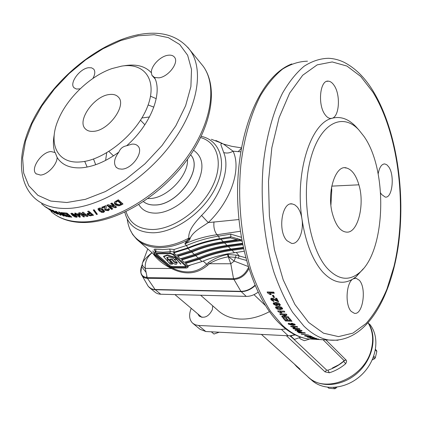 <?xml version="1.0" encoding="UTF-8"?>
<svg xmlns="http://www.w3.org/2000/svg" width="422" height="422" viewBox="0 0 422 422"><rect width="100%" height="100%" fill="white"/><g stroke="black" fill="none" stroke-linecap="round" stroke-linejoin="round"><path stroke-width="0.63" d="M156.409 253.817L169.96 265.733L171.918 266.456L186.091 266.509L185.822 267.321L186.44 267.02L186.192 266.598L172.714 254.482L170.688 253.733L156.346 253.817L155.76 254.113L156.04 254.571L169.67 266.535L171.633 267.258L185.822 267.321M163.594 256.618L163.562 256.291L167.349 254.978L174.835 257.267L180.811 264.161L176.665 259.393L174.297 259.324L176.401 259.319L174.381 259.509L177.409 262.975L176.385 263.128L174.207 262.178L171.865 259.514L169.597 259.282L172.26 259.319L174.602 261.993L177.119 262.732M168.905 256.898L167.107 257.652L172.677 263.987L170.419 264.161M169.776 263.613L170.045 262.948M167.022 260.501L167.033 260.142M155.138 250.937L155.106 250.905C153.613 249.523 153.824 248.938 155.729 249.154L162.47 249.624L169.676 249.022L174.101 249.471L186.561 245.483L184.857 243.858L186.925 240.677L188.281 239.432L187.716 238.71L188.776 238.256C188.17 229.848 195.423 222.114 201.563 215.447C221.133 195.987 230.496 168.309 223.713 152.542L220.922 144.82L221.033 143.633L222.347 143.596L221.64 143.179L222.183 143.422M358.89 184.815C356.078 175.278 352.022 169.691 346.731 168.051C335.696 163.794 326.375 192.443 332.452 213.769C335.801 225.665 340.612 231.789 346.884 232.147C358.099 232.87 364.93 204.048 358.89 184.815L331.729 186.128M363.242 268.83L356.226 276.61L353.114 278.879L355.989 278.193L359.328 280.282C366.85 288.168 362.851 315.35 354.348 313.298L351.257 311.447C344.821 305.222 346.146 282.439 353.114 278.879C343.075 285.029 332.947 282.751 322.73 272.032C312.56 260.369 305.644 242.734 301.973 219.118C303.935 231.388 298.423 244.633 291.602 243.394L286.997 240.698C277.491 231.398 281.849 201.589 292.23 203.926L294.809 204.855L297.204 206.954C299.609 209.903 301.197 213.954 301.973 219.118C294.751 172.619 310.75 122.934 332.014 118.287C340.491 116.018 348.493 118.851 356.031 126.779L357.819 128.784M325.104 114.7C317.418 104.856 319.96 79.631 328.4 81.161C330.405 81.34 332.278 82.707 334.008 85.255C340.754 94.565 339.452 116.699 332.014 118.287L330.415 118.45C328.548 118.271 326.776 117.021 325.104 114.7M378.175 173.906C379.399 167.297 381.615 163.973 384.811 163.942L386.832 164.78L388.704 166.832C394.945 175.283 392.344 198.535 385.239 197.079L381.557 194.436L380.623 192.891M314.675 339.209L322.292 339.752L314.691 338.987M313.905 338.671L316.579 338.481L315.835 338.244L310.191 338.133L314.348 338.349L311.647 338.544L312.38 338.729L318.7 339.066L313.905 338.671L313.936 338.386M313.113 337.579L312.623 337.706L313.472 337.964L314.522 337.822L314.195 337.637L311.009 337.057L307.427 337.115L310.523 337.779L308.698 337.294L313.145 337.347M312.502 336.983L310.149 335.886L308.915 335.822L310.254 336.466L305.496 335.648L304.51 335.833L307.96 336.714L305.95 336.155L306.356 335.996L312.502 336.983M301.271 334.224L308.551 335.042L301.319 333.987M302.331 332.583L301.018 331.734L298.27 331.064L297.035 331.37L298.992 332.837L305.407 333.153L304.721 332.7L302.331 332.583M297.267 330.109L300.047 329.181L299.319 328.569L292.863 328.269L293.543 328.838L297.779 329.033L294.973 329.978L295.685 330.526L302.126 330.837L301.445 330.31L297.267 330.109L297.499 329.134L299.24 328.564M293.142 326.966L295.031 327.778L293.791 327.72L290.61 326.264L297.083 326.554L297.753 327.177L293.142 326.966L293.258 326.38M363.954 136.364C388.324 170.546 385.682 252.33 359.059 272.997C348.767 281.305 338.201 279.775 327.361 268.418C309.5 248.996 300.839 197.533 310.202 160.587C319.348 123.424 342.295 111.761 358.874 129.965L363.954 136.364M80.148 88.847L76.429 89.047L73.987 87.734C69.129 83.166 79.711 68.675 88.52 67.715L91.558 67.81L93.716 69.118C95.356 71.286 95.092 74.393 92.919 78.439M123.852 65.843L125.329 65.589C136.702 63.917 145.39 66.317 151.392 72.79C150.733 66.243 160.207 56.226 167.945 55.266C170.947 54.834 173.136 55.493 174.518 57.244C179.244 62.561 168.315 76.968 158.799 77.859L154.468 77.437C162.955 93.172 150.765 124.595 126.642 145.759L131.98 144.134C134.576 143.918 136.57 144.577 137.978 146.102C144.076 151.851 132.197 168.953 121.858 169.153L118.614 168.805L116.187 167.297C113.333 163.419 114.22 158.355 118.856 152.11C105.875 161.542 93.484 166.769 81.683 167.803C70.126 168.462 61.939 165.007 57.123 157.443C57.181 164.538 47.417 174.877 40.449 175.072L36.081 173.774C29.994 168.948 41.504 151.904 50.978 151.561L55.203 152.564L57.123 157.443M72.299 215.246L74.763 216.876L76.493 217.293L77.247 216.94L75.86 215.231L71.613 213.215L70.875 213.622L72.299 215.246L72.589 214.608M66.813 213.738L63.949 213.427L63.136 212.757L67.003 213.136L71.824 217.151L68.032 216.766L67.23 216.101L70.031 216.407L68.981 215.536L66.375 215.257L65.568 214.592L68.174 214.872L66.813 213.738L67.082 213.205M64.492 215.078L59.449 212.129L58.468 211.918L63.3 215.9L64.213 216.101L61.042 213.49L66.154 216.475L67.14 216.634L62.308 212.641L61.364 212.488L64.492 215.078L64.735 214.65M59.956 213.949L61.106 214.65L60.8 214.898L61.042 215.32L60.346 215.114L55.509 211.137L56.379 211.39L59.829 214.228L60.024 213.917M53.821 211.659L56.184 213.427L58.183 214.239L56.648 212.714L52.755 210.188L52.275 210.219L53.821 211.659L53.974 211.433M50.35 209.507L52.038 210.436L49.158 208.795L50.714 210.235L54.987 212.973L51.136 210.362L50.192 209.481L50.466 209.344M46.293 207.339L51.827 211.411L46.394 207.207M46.958 207.972L44.827 206.4L46.958 207.972M41.651 203.895L45.755 207.202M41.915 204.106L45.734 207.223M109.451 94.512C113.423 94.027 116.425 94.918 118.461 97.192C126.932 105.326 108.786 130.535 93.663 131.321C90.039 131.659 87.264 130.836 85.339 128.842C76.54 120.724 94.227 95.799 109.451 94.512M172.155 267.959C177.351 270.528 182.441 271.842 187.421 271.9C194.531 271.937 200.935 269.373 206.627 264.204L203.193 261.054M138.469 240.825L159.6 259.324L166.294 264.573M190.085 265.354L188.37 266.002M80.539 161.916C57.265 164.132 47.918 143.775 58.189 119.99C66.966 98.173 90.25 75.923 111.999 68.57L121.631 66.127C144.92 62.224 158.06 80.66 147.241 107.293C136.775 133.901 104.271 160.36 80.539 161.916M54.776 152.284C53.161 147.093 52.993 141.191 54.269 134.576M330.927 204.96L331.771 189.947L331.101 189.974M244.037 251.254L234.447 252.731L232.037 250.346L243.483 248.801M118.856 152.11C120.27 148.56 122.865 146.445 126.642 145.759M154.468 77.437L151.931 75.316L151.392 72.79M258.058 292.214C254.176 295.036 250.23 296.429 246.226 296.386L160.249 294.218L157.944 293.796L155.934 292.873L149.884 287.973M240.308 231.277L216.977 234.743L218.712 236.098L230.781 234.141L241.252 237.275M236.362 252.477L239.153 255.917L245.625 257.736M223.839 144.208L222.958 143.86M237.043 239.77L223.312 241.706C212.319 243.246 201.378 246.3 190.486 250.858L176.391 255.236L173.653 252.899L187.911 248.468C198.831 243.879 209.803 240.804 220.817 239.237L230.401 237.871L237.043 239.77L237.317 238.926L240.762 239.912L240.487 240.751L241.943 241.168M240.762 239.912L224.678 242.181C213.622 243.731 202.623 246.807 191.678 251.396L178.037 255.626L177.382 255.036M242.349 243.304L227.068 245.425C216.117 246.933 205.213 249.945 194.368 254.461L180.326 258.786L177.741 256.455L191.82 252.098C202.697 247.55 213.622 244.512 224.604 242.982L240.487 240.751M242.471 243.942L228.413 245.884C217.399 247.403 206.442 250.436 195.539 254.983L181.951 259.166L181.312 258.591M243.183 247.413L230.781 249.101C219.862 250.573 209.006 253.543 198.203 258.021L184.214 262.294L181.66 259.989L195.681 255.685C206.516 251.18 217.404 248.183 228.344 246.685L242.629 244.718M243.315 248.03L232.111 249.544C221.133 251.032 210.214 254.028 199.358 258.533L185.822 262.669L185.2 262.104M234.447 252.731C223.57 254.171 212.751 257.103 201.996 261.54L188.012 265.776L185.532 263.486L199.506 259.229C210.293 254.767 221.139 251.807 232.037 250.346M185.822 262.669L185.532 263.486M181.951 259.166L181.66 259.989M178.037 255.626L177.741 256.455M241.732 240.012L230.771 236.716L230.401 237.871M230.728 236.884L219.361 238.736C208.742 240.419 198.182 243.489 187.674 247.951L173.896 252.229L173.653 252.899M207.793 265.121L206.627 264.204L208.252 262.79C213.68 258.823 220.078 256.059 227.453 254.503L236.178 255.088L239.153 255.917L238.356 258.19L235.407 257.357L228.27 256.813L230.802 263.761L209.391 263.724L207.793 265.121C197.127 274.194 185.021 275.323 171.48 268.503C163.356 264.51 157.153 259.483 152.859 253.422M240.788 151.825L233.065 151.192C241.6 168.953 231.156 200.561 208.268 222.605L238.873 219.54M214.012 221.84C213.416 227.004 214.402 231.303 216.977 234.743C206.015 236.204 195.307 239.242 184.857 243.858L188.307 241.131L189.715 239.596L190.28 237.971C193.397 231.377 201.526 227.305 208.268 222.605L201.563 215.447M187.674 247.951L186.561 245.483C197.227 240.951 207.94 237.823 218.712 236.098L219.361 238.736M168.526 266.53L172.445 267.97L186.63 268.044L187.864 267.448L187.363 266.604L173.901 254.477L169.844 252.978L155.496 253.068L154.325 253.659L154.885 254.577L168.526 266.53M155.729 249.154L155.998 251.707L155.038 251.744L154.42 253.411M173.896 252.229L173.975 251.913L170.34 251.602L169.844 252.978M331.771 189.947L331.528 187.194M238.177 151.646L241.389 148.328M241.468 147.874L231.762 146.323L223.502 144.092L233.065 151.192C229.895 153.038 226.778 153.487 223.713 152.542M236.178 255.088L234.189 261.081L230.802 263.761L233.524 278.699C240.218 278.156 245.187 274.437 248.431 267.553M171.49 267.87L171.48 268.503L145.268 268.36C142.705 266.488 141.792 264.657 142.525 262.88C143.749 260.205 146.909 256.803 152.004 252.672M75.596 214.007L74.884 214.038L75.691 214.714L76.398 214.682L79.352 217.161L80.28 217.114L79.716 214.439L78.914 213.764L76.672 213.943L75.68 213.11L74.604 213.173L75.596 214.007L75.891 213.289M85.255 215.041L79.848 212.72L78.661 212.852L83.456 216.908L84.558 216.787L81.414 214.123L86.885 216.475L88.061 216.296L83.276 212.229L82.148 212.403L85.255 215.041L85.545 214.154M89.406 212.925L87.433 213.395L86.969 213.959L87.565 214.872L90.15 215.858L93.557 215.231L88.784 211.142L87.623 211.401L89.406 212.925L89.649 212.029L88.646 211.174M97.398 214.281L96.511 214.518L93.246 210.008L94.143 209.755L97.398 214.281M99.249 210.963L101.771 212.43L103.68 212.382L104.63 211.343L102.862 209.191L100.304 208.046L98.885 208.199L97.941 209.09L99.249 210.963L99.397 210.087L98.157 208.605M102.641 208.072L104.994 207.181L104.614 209.291L105.173 210.293L108.391 210.694L109.488 209.476L109.008 208.642L107.7 209.048L108.016 209.539L107.631 209.992L106.265 209.734L105.959 209.164L106.37 206.632L105.875 205.662L101.728 207.271L102.641 208.072L102.488 206.986M113.75 206.284L108.174 204.696L106.856 205.256L111.561 209.423L112.785 208.911L109.704 206.173L115.343 207.782L116.625 207.191L111.941 202.998L110.706 203.568L113.75 206.284L113.761 205.461L111.324 203.288M120.676 205.224L123.024 204.011L118.366 199.785L114.895 201.711L114.367 202.497L114.51 203.568L115.744 204.913L117.369 205.72L119.051 205.815L120.676 205.224L120.629 204.427L118.688 205.045L116.752 204.702L115.301 203.742L114.378 202.454M269.553 293.158L271.299 294.609L270.027 294.582L267.548 292.894L267.121 291.982L273.751 292.124L274.279 293.264L269.553 293.158L270.011 292.43L273.931 292.515M273.44 297.426L272.385 295.3L273.488 295.326L274.548 297.452L273.44 297.426L273.883 296.661L273.208 295.316M278.647 301.894L276.737 298.296L275.461 298.259L276.542 300.322L273.857 298.755L271.921 298.169L270.797 298.776L271.024 299.826L273.957 301.624L273.514 300.585L272.132 299.873L272.053 299.499L272.649 299.245L278.647 301.894M278.958 304.22L278.525 304.763L279.248 305.76L280.34 305.153L280.139 304.394L278.151 302.838L275.687 302.421L273.224 303.244L273.424 304.12L276.521 305.802L277.882 305.127L277.702 304.352L276.6 303.371L278.958 304.22L279.327 303.487M278.066 306.43L275.529 307.169L275.756 307.96L277.138 309.099L280.092 309.669L282.634 308.951L282.413 308.176L281.036 307.016L278.066 306.43M280.182 311.869L282.017 313.029L280.757 312.987L278.177 311.626L277.681 310.903L284.243 311.13L284.855 312.032L280.182 311.869L280.546 311.003L284.243 311.135M284.027 316.574L286.965 315.018L286.295 314.095L279.749 313.852L280.377 314.707L284.671 314.865L281.701 316.447L282.365 317.297L288.896 317.55L288.263 316.737L284.027 316.574L284.365 315.677L286.596 314.511M290.246 320.477L288.358 318.204L289.45 318.246L291.982 321.269L285.472 320.994L282.967 318.04L284.048 318.082L285.905 320.298L287.319 320.356L285.599 318.299L286.686 318.341L288.405 320.398L290.246 320.477L290.547 319.586M289.561 324.249L289.94 323.906L289.139 323.215L288.142 323.663L288.395 324.117L292.947 325.478L295.294 324.951L295.02 324.455L291.813 323.241L290.531 323.737L291.955 324.856L289.561 324.249M119.379 205.751L119.342 204.944M115.311 204.559L115.301 203.742M114.51 203.568L114.494 202.755M122.449 203.488L120.629 204.427M121.019 203.953L119.252 204.791L116.588 204L115.76 202.892L116.119 202.122L117.912 201.141L121.019 203.953L120.961 203.161L117.854 200.344L116.082 201.315L115.749 202.618M116.119 202.122L116.082 201.315M117.912 201.141L117.854 200.344M112.157 208.357L111.608 208.584L111.561 209.423M111.608 208.584L107.531 204.971M116.024 206.653L115.354 206.959L109.736 205.335L109.704 206.173M115.354 206.959L115.343 207.782M106.381 206.706L106.049 208.31M109.398 209.201L108.47 209.839L105.273 209.433L104.714 208.468M108.391 210.694L108.47 209.839M105.173 210.293L105.273 209.433M105.036 206.838L105.073 206.332L102.741 207.213M104.994 207.181L105.073 206.332M101.771 212.43L101.902 211.612M101.623 211.475L99.397 210.087M104.561 211.069L102.947 211.68M103.68 212.382L103.807 211.517M103.348 210.583L100.869 208.136M99.787 208.03L99.349 209.138M103.263 210.188L103.142 211.053L102.129 210.008L99.676 208.89L99.328 209.265L100.447 210.578L102.894 211.702L103.142 211.053M102.251 209.143L102.129 210.008M99.808 208.03L99.676 208.89M96.891 213.585L96.511 214.518M96.712 213.632L93.932 209.813M88.499 214.439L87.839 213.975L87.565 214.872M87.839 213.975L87.349 213.437M90.387 215.051L90.15 215.858M92.777 214.566L91.611 214.809L90.203 213.606L88.441 214.26L88.689 214.656L90.06 215.088L91.606 214.809L91.848 213.917L90.445 212.714L88.704 213.363L88.478 214.133M90.203 213.606L90.445 212.714M83.751 216.101L83.456 216.908M81.451 214.028L79.953 212.762M81.636 213.495L81.414 214.123M87.212 215.573L86.885 216.475M87.18 215.579L85.334 214.793M76.487 213.796L76.065 213.812L75.691 214.714M76.065 213.812L75.775 213.569M76.704 213.943L76.398 214.682M80.09 216.243L79.721 216.264L79.352 217.161M79.721 216.264L79.146 215.779M77.548 214.434L76.946 213.928M77.775 213.864L77.474 214.619L79.072 215.964L79.431 215.062L79.188 213.996M79.02 213.854L78.761 214.524L77.474 214.619M79.072 215.964L78.761 214.524M74.763 216.876L74.968 216.433M72.199 213.901L71.545 213.215M70.875 213.622L71.007 213.337M77.026 216.391L76.06 216.291M76.493 217.293L76.888 216.396M76.335 215.653L75.971 216.491L74.794 215.246L72.146 214.023L73.333 215.257L75.971 216.491M76.16 215.489L75.839 216.222M75.069 214.608L74.794 215.246M72.658 213.363L72.42 213.891M64.234 212.894L63.949 213.427M68.443 214.339L68.174 214.872M66.66 214.724L66.375 215.257M69.25 215.009L68.981 215.536M68.739 214.582L68.343 214.545M70.295 215.879L70.031 216.407M68.317 216.238L68.032 216.766M70.585 216.117L70.194 216.08M63.522 215.531L63.3 215.9M61.227 213.179L61.042 213.49M66.402 216.027L66.154 216.475M60.346 215.114L60.8 214.397M57.656 214.212L57.909 213.838M57.06 213.057L56.87 213.342L53.378 210.847L56.87 213.342M54.485 212.883L54.691 212.598M53.578 211.686L51.932 210.937L53.457 211.86M48.029 208.69L48.266 208.394M315.999 339.415L320.551 339.594L316.004 339.314M310.407 337.484L310.465 337.051M307.749 337.299L307.791 336.967M313.472 337.964L313.535 337.436M306.356 335.996L306.398 335.733M304.879 336.091L304.948 335.643M310.254 336.466L310.328 335.975M297.157 331.18L297.093 331.486M298.507 331.397L298.006 331.059M299.108 332.262L298.992 332.837M301.398 331.956L301.261 332.531L298.976 331.565L298.438 331.713L299.367 332.436L301.261 332.531M298.976 331.565L299.071 331.143M293.68 328.305L293.543 328.838M297.911 328.501L297.779 329.033M295.885 329.677L295.685 330.526M297.383 329.619L296.223 329.566M293.791 327.72L293.918 327.256M291.148 326.76L291.28 326.296M291.955 324.856L292.071 324.449M291.95 323.806L291.09 323.278M290.784 324.207L291.064 323.284M295.015 324.449L294.092 324.539M292.947 325.478L293.126 324.85M289.555 323.774L288.759 323.252M288.395 324.117L288.653 323.268M294.123 323.827L293.944 324.418L292.541 323.932L291.85 324.138L293.374 324.871L293.944 324.418M292.715 323.347L292.541 323.932M287.619 319.475L287.319 320.356M285.763 320.134L285.472 320.994M291.143 320.293L290.32 320.261M288.21 320.171L287.393 320.14M280.704 313.889L280.377 314.707M284.992 314.042L284.671 314.865M284.075 316.453L282.703 316.4L282.365 317.297M282.703 316.4L282.434 316.062M280.757 312.987L281.031 312.333M280.319 311.547L279.142 310.951M278.177 311.626L278.473 310.93M282.608 308.598L279.269 308.719M280.092 309.669L280.472 308.82M277.138 309.099L277.433 308.45M276.769 307.807L275.941 306.683M275.756 307.96L276.146 307.121M279.68 306.594L277.159 306.868L276.811 307.617M277.845 308.572L281.395 308.435L280.313 307.554L278.662 307.395L276.769 307.701L277.845 308.572M281.664 307.38L281.316 308.139M280.646 306.852L280.313 307.554M279.053 306.562L278.662 307.395M277.28 302.59L276.6 303.371M277.882 304.816L275.877 304.811L276.589 304.531L276.5 304.135L275.149 303.407L274.421 303.745L274.506 304.13L275.877 304.811M276.521 305.802L276.922 304.985M274.469 304.056L273.62 302.722M273.424 304.12L273.836 303.307M280.313 304.789L279.649 304.937L279.158 304.267M279.248 305.76L279.649 304.937M276.737 303.101L275.561 302.606L274.506 303.582M276.821 303.497L276.5 304.135M275.561 302.606L275.149 303.407M278.103 300.897L276.6 300.221M273.525 299.478L273.91 298.781M273.282 298.491L272.485 298.723L272.116 299.383M272.649 299.245L273.081 298.47M273.556 300.68L273.113 300.533M272.179 299.952L271.204 298.296M271.024 299.826L271.457 299.045M276.542 300.322L276.969 299.541L276.304 298.28M274.152 296.671L273.883 296.661M270.027 294.582L270.476 293.839M269.621 293.053L267.928 291.998M267.548 292.894L268.007 292.166M140.874 272.475L141.549 266.351L142.283 264.394L141.56 266.303C139.598 273.071 141.475 276.843 147.183 277.618L145.268 268.36C144.751 262.146 147.046 256.961 152.142 252.794M188.776 238.256L190.28 237.971L188.956 238.657L188.776 238.256M223.518 144.092L222.484 143.607M189.715 239.596L188.281 239.432L188.956 238.657L190.132 238.625M129.596 228.703L132.64 234.458L136.802 239.364C142.647 244.86 150.459 247.614 160.228 247.619C168.695 247.498 177.593 245.187 186.925 240.677L188.307 241.131M227.453 254.503L228.27 256.813C221.181 258.069 214.888 260.374 209.391 263.724L208.252 262.79M248.099 266.467L234.189 261.081L228.687 256.903L228.207 254.376M169.676 249.022L170.34 251.602L162.929 252.203L155.998 251.707L155.496 253.068M174.101 249.471L173.975 251.913M230.771 236.716L230.781 234.141M176.19 259.192L174.202 259.235L176.412 259.161L174.945 257.752L167.571 255.368L163.789 256.681L166.753 260.163L168.046 259.477L166.737 257.584L168.673 256.887L172.878 258.085L174.122 259.192L176.412 259.161L175.151 257.642L167.872 255.189L163.53 256.55M172.482 264.098L168.858 259.646M180.748 264.161L176.465 259.504L180.927 264.014M176.686 264.177L176.549 264.177C174.613 264.167 173.199 263.55 172.313 262.32L169.85 259.514M169.312 262.911L170.14 262.927M170.441 263.17L169.929 263.703L170.293 264.161L169.902 263.761M167.191 260.654L168.415 259.678L167.191 260.654L169.185 262.911L167.08 260.611M167.191 260.596L168.658 259.752L168.383 259.461M169.929 263.703L170.309 262.996M167.107 257.652L168.246 259.25L168.046 259.477M163.773 256.787L163.562 256.291M163.789 256.681L167.914 255.025M167.814 255.389L175.346 257.568M174.207 262.178L172.065 259.398L169.697 259.335M174.602 261.993L176.322 262.911L174.413 262.073L172.26 259.319M176.385 263.128L177.282 262.869L174.349 259.509M176.86 259.314L176.401 259.182M173.125 263.154L172.271 262.315M168.309 259.488L167.117 260.094M169.08 262.874L170.013 262.911M167.149 260.648L169.069 262.864M172.477 264.093L168.658 259.752L172.276 264.167L170.187 264.125M300.749 337.167L294.403 339.43L289.856 335.828M290.478 335.727L294.403 339.43M298.233 368.079L307.411 376.313C324.492 395.013 365.61 377.817 371.529 348.488C373.728 338.813 372.605 330.326 368.158 323.03M212.73 305.844L212.345 309.685C208.784 316.547 204.417 318.71 199.242 316.178L197.839 313.926M191.208 308.334L190.512 310.376C188.808 315.846 189.547 320.14 192.727 323.252L195.328 324.819L198.477 325.462L281.427 329.413L285.794 328.965M193.16 323.605L200.07 329.297L205.804 331.518L288.226 335.791L290.452 335.733L294.793 334.667M325.842 339.858L346.288 360.251L346.589 361.665L345.692 363.701C340.749 367.9 335.311 370.922 329.376 372.774L325.009 371.851L286.359 335.696M261.408 334.403L299.599 368.733L300.132 369.287L299.541 369.102L296.903 366.882L294.271 363.943M295.353 334.947L289.724 335.817M299.541 369.102L299.425 368.575M292.425 337.885L326.639 370.089L327.852 370.21C333.507 368.348 338.771 365.415 343.645 361.417L343.951 360.446L323.03 339.71M329.376 372.774L327.852 370.21M345.692 363.701L343.645 361.417M309.379 378.08L311.204 379.721C322.862 391.189 345.528 389.648 360.815 375.559C376.224 361.617 380.37 338.634 370.595 325.399L369.514 323.996M368.248 322.93C377.505 336.339 373.022 359.011 357.692 372.774C342.474 386.668 320.108 388.335 308.387 377.21M200.624 295.242L217.657 310.154C223.518 315.619 231.05 318.589 240.245 319.069C249.745 319.407 259.483 316.927 269.458 311.636M299.256 337.795L300.58 339.056L304.336 340.691L309.5 339.124M219.213 332.214L214.001 334.039L211.322 331.808M327.762 387.333L328.838 388.251L334.883 388.773L336.956 387.201M327.841 387.338L328.838 388.251M333.533 387.528L334.883 388.773M334.989 387.428L335.928 388.293M372.267 359.913L374.536 358.758L375.306 357.845L376.83 351.5L376.524 350.524L375.517 349.442M373.301 357.45L374.536 358.758M373.76 356.205L375.306 357.845M375.422 349.98L376.83 351.5M126.041 211.607C129.712 223.386 138.622 229.352 152.785 229.51C173.685 229.209 200.703 210.019 212.187 186.946C223.86 163.884 217.979 142.33 200.624 137.561M201.215 136.343C220.268 140.31 227.658 162.602 215.811 187.178C204.174 211.765 175.373 232.548 153.154 232.791C137.572 232.496 128.119 225.633 124.812 212.192M221.64 143.179L211.322 139.265M143.438 201.637C146.445 204.053 150.316 205.176 155.048 205.013C178.026 205.271 203.837 168.304 190.602 154.8M193.561 150.243C203.763 157.443 204.628 169.354 196.161 185.981C187.495 200.914 170.029 212.714 156.24 213.142C148.069 213.274 142.267 210.42 138.838 204.575M156.224 98.674L150.538 96.216M148.138 104.951L153.84 107.151M190.591 154.816C203.747 168.352 177.952 205.224 155.022 204.965C150.311 205.134 146.455 204.016 143.454 201.626M147.953 198.525L149.789 198.509C166.848 198.424 188.782 175.541 187.473 159.273M149.483 116.968L141.882 117.991M106.682 152.838L105.605 160.418M95.694 164.717L93.52 159.015M127.275 219.582C129.828 236.784 140.552 245.762 159.437 246.506C168.42 246.364 177.847 243.768 187.716 238.71M372.916 92.149C399.418 135.193 407.546 209.992 393.948 266.525L386.895 289.207C381.04 302.891 374.108 314.316 366.096 323.479L352.929 333.137L338.518 336.608L323.505 333.185L308.661 322.455L294.904 304.462L283.194 279.823L274.442 249.777L269.394 216.191L268.503 181.349L271.842 147.726L279.111 117.664L289.682 93.072L302.69 75.258L317.18 64.867L332.214 61.944L346.958 66.059L360.704 76.44L372.916 92.149M338.027 340.264L328.87 340.021C320.414 338.655 312.095 334.029 303.924 326.132L292.546 312.248C285.436 300.791 279.185 287.313 273.794 271.826C263.898 239.496 260.015 199.938 263.386 163.098C266.556 135.879 273.256 111.746 282.555 93.067C289.165 81.678 296.371 72.716 304.183 66.18C312.18 61.09 320.287 58.463 328.506 58.294C333.865 58.547 339.056 59.877 344.072 62.292C355.118 67.989 364.698 77.405 372.8 90.53C396.754 129.644 406.038 193.418 398.062 247.434C389.77 300.965 364.787 343.745 328.87 340.021L321.443 339.626M315.287 339.314L307.844 338.898C299.177 337.537 290.663 332.958 282.302 325.167L270.666 311.473C263.397 300.179 257.009 286.913 251.501 271.662C241.4 239.833 237.438 200.93 240.878 164.67C244.116 137.873 250.958 114.093 260.464 95.667C267.216 84.421 274.59 75.564 282.576 69.087C290.769 64.033 299.066 61.401 307.48 61.19M66.866 202.507L50.767 201.072L37.896 195.312L28.77 185.733L23.664 173.009L22.619 157.891L25.505 141.175L32.035 123.651L41.81 106.07L54.364 89.153L69.155 73.56L85.587 59.898L103.015 48.73L120.75 40.549L138.063 35.77L154.183 34.725L168.325 37.621L179.719 44.51L187.648 55.261L191.514 69.488L190.897 86.594L185.633 105.706L175.847 125.761L162.027 145.553L144.957 163.847L125.682 179.498L105.421 191.546L85.423 199.326L66.866 202.507M187.737 47.248L190.027 50.118C204.506 69.83 197.749 108.971 170.525 144.925C143.401 180.896 99.887 207.297 68.058 208.436C54.037 208.89 42.986 205.525 34.915 198.345C13.451 178.706 18.937 139.197 42.137 104.535C65.463 69.699 104.619 40.923 139.265 34.498M200.286 62.688L203.124 66.159C217.72 85.993 211.475 124.785 184.941 160.123C158.508 195.465 115.718 221.133 84.115 221.903C70.189 222.194 59.159 218.728 51.02 211.512M126.885 65.642L127.618 65.294M84.706 161.373L87.143 167.059M190.486 250.858L187.911 248.468M191.678 251.396L190.913 250.684M194.368 254.461L191.82 252.098M195.539 254.983L194.79 254.287M198.203 258.021L195.681 255.685M199.358 258.533L198.62 257.847M201.996 261.54L199.506 259.229M223.312 241.706L220.817 239.237M224.678 242.181L224.093 241.6M227.068 245.425L224.604 242.982M228.413 245.884L227.843 245.319M230.781 249.101L228.344 246.685M232.111 249.544L231.551 248.996M174.302 253.348L173.901 254.477M187.753 265.496L187.363 266.604M169.96 265.733L169.67 266.535M156.319 253.817L156.04 254.571M171.918 266.456L171.633 267.258M255.088 285.678C250.679 289.629 246.026 291.607 241.147 291.618L155.312 289.75L160.74 294.239M142.167 275.824L147.151 284.47C148.628 287.646 151.271 289.318 155.074 289.487L155.312 289.75L153.866 289.624L151.662 289.001L148.549 286.675M146.719 277.602L146.951 276.494M248.832 268.814C245.319 275.461 240.313 279.011 233.804 279.475L147.478 278.341L155.074 289.487L240.925 291.338L246.226 296.386M142.356 264.831L141.671 266.662L146.112 272.448M146.835 275.925L146.481 277.581M254.93 285.314C250.51 289.313 245.841 291.322 240.925 291.338L233.524 278.699L147.183 277.618L147.478 278.341C144.577 278.24 142.567 276.98 141.444 274.569C140.415 272.116 140.452 269.378 141.549 266.351L141.56 266.303M246.342 260.406L238.356 258.19M142.71 262.384L147.737 248.943M116.894 201.663L116.852 200.867M106.17 208.12L106.244 207.271M91.885 214.751L91.637 215.647M89.511 213.754L89.759 212.857M298.053 331.091L297.842 332.077M300.844 332.251L300.96 331.708M275.038 300.348L275.397 299.689M155.444 251.074L155.122 250.773L155.08 251.628M170.282 263.012L169.665 263.344M168.753 256.919L166.875 257.615L169.233 256.929M166.706 257.837L168.04 259.356M168.162 259.509L166.975 260.158L168.294 259.393M166.753 260.163L163.731 256.782M167.571 255.368L167.349 254.978M174.734 257.631L174.835 257.267M174.945 257.752L176.596 259.008M176.549 264.177L176.623 264.214C175.072 264.43 173.595 263.787 172.202 262.278L169.802 259.514M171.743 259.113L169.718 259.119M177.298 263.128L176.254 262.727M169.248 256.935L173.4 258.385M163.594 256.576L166.722 260.174M177.409 262.975L174.275 259.472M169.844 259.525L172.313 262.32M205.804 331.518L198.477 325.462M288.226 335.791L281.427 329.413M325.009 371.851L326.639 370.089M346.146 360.082L343.951 360.446M215.9 140.5L222.125 143.39M346.731 168.051L344.974 167.84M290.531 203.995L292.23 203.926M326.786 81.356L328.4 81.161M383.793 164.005L384.811 163.942M354.997 278.182L355.989 278.193M315.139 339.288L307.844 338.898C298.338 337.421 289.265 332.631 280.625 324.539M359.059 272.997L356.226 276.61M52.977 213.131C61.464 219.662 72.304 222.79 85.502 222.515C117.648 221.772 159.885 196.325 186.002 161.278C212.139 126.289 218.517 87.164 203.124 66.159L190.027 50.118C178.585 35.849 161.837 30.611 139.787 34.409M140.505 120.217L144.857 124.764M188.481 265.686L187.864 267.448M85.339 128.842L85.877 129.359M108.934 151.482L113.476 155.845M116.187 167.297L116.609 167.698M36.081 173.774L36.382 174.033M151.931 75.316L155.122 78.909M73.987 87.734L74.267 88.013M358.874 129.965L356.031 126.779M280.44 324.365C253.717 299.435 235.133 239.891 237.823 180.669C240.635 121.446 263.523 74.662 291.818 63.928M114.351 202.571L114.362 203.151M108.069 208.932L108.016 209.539M104.693 208.531L104.614 209.291M105.078 206.395L104.999 207.228M103.364 210.457L103.242 211.322M72.463 213.316L72.173 213.959M57.265 213.231L57.044 213.564M320.388 339.568L316.189 339.346M313.266 337.373L313.229 337.642M311.04 337.062L310.998 337.373M308.74 337.004L308.704 337.278M305.881 335.675L305.823 336.039M298.454 331.66L298.576 331.085M289.603 323.616L289.476 324.022M292.119 323.263L291.876 324.059M294.276 323.911L294.06 324.634M281.78 307.591L281.395 308.435M279.438 303.703L279.032 304.52M273.398 302.917L273.224 303.244M276.996 303.713L276.589 304.531M270.971 298.47L270.797 298.776M222.558 143.649L222.974 143.87M149.451 287.614L147.948 285.9M159.6 259.324L156.077 255.616M154.405 253.432L152.827 250.9M169.776 263.571L170.177 264.114M291.787 335.764L290.452 335.733M332.394 368.005L338.908 364.729L344.879 360.293M253.986 294.651L265.311 305.444M174.93 294.598L201.943 317.391"/></g></svg>
